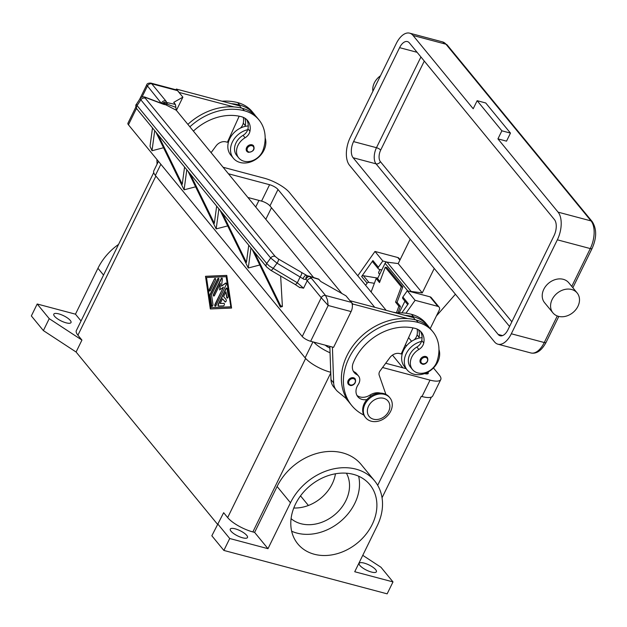<?xml version="1.0" encoding="UTF-8"?>
<svg xmlns="http://www.w3.org/2000/svg" width="627" height="627" viewBox="0 0 627 627"><rect width="100%" height="100%" fill="white"/><g stroke="black" fill="none" stroke-linecap="round" stroke-linejoin="round"><path stroke-width="0.94" d="M326.839 345.579A6.098 3.198 104.9 0 1 326.675 346.269M327.278 345.696A6.968 3.66 104.9 0 1 327.075 346.543M308.406 505.472L300.513 495.863M421.438 396.382A20.895 6.286 -153.9 0 1 421.273 396.342L421.987 396.53A20.895 6.286 26.1 0 0 432.732 395.95L440.773 379.547A20.895 6.286 -153.9 0 1 430.028 380.127L382.564 367.516M217.491 524.25L76.086 352.013L81.933 340.085L77.92 335.202A20.895 6.286 -153.9 0 1 76.345 330.578L153.733 172.605M362.759 555.326L380.957 567.247L392.996 581.911L354.725 571.738L377.211 525.834A52.723 41.978 140.6 0 0 374.593 480.846A52.723 41.978 140.6 0 0 290.473 502.776L267.988 548.68L254.617 532.394L252.869 531.931A20.895 6.286 -153.9 0 1 227.656 517.588L223.651 512.706L211.84 535.779L223.87 550.435L229.717 538.507L217.687 523.851M210.327 308.954L205.507 276.295L226.762 275.402L231.582 308.053L210.327 308.954M205.507 276.295L210.601 308.939M226.778 275.488L205.797 276.374M230.861 306.909L226.128 276.687L206.51 277.518L210.954 307.661L230.861 306.909L226.128 276.687M210.954 307.661L230.579 306.83M81.933 340.085L49.227 318.657L37.197 304.001L75.467 314.174L97.953 268.27L103.533 275.073M76.086 352.013L43.381 330.594L49.227 318.657M43.381 330.594L31.35 315.937L37.197 304.001M118.558 244.405A52.723 41.978 140.6 0 0 97.953 268.27M218.259 304.189L225.845 288.71A1.309 0.682 104.9 0 1 226.684 288.059A1.309 0.682 104.9 0 1 227.076 288.655L228.181 296.195A1.309 0.682 104.9 0 1 227.915 297.559A1.309 0.682 104.9 0 1 227.123 298.115A1.309 0.682 104.9 0 1 226.731 297.519L225.9 291.868L223.604 296.555L226.112 299.604A1.309 0.682 104.9 0 1 226.151 301.125A1.309 0.682 104.9 0 1 225.226 301.987A1.309 0.682 104.9 0 1 225.015 301.846L222.507 298.789L220.21 303.476L223.894 303.319A1.309 0.682 104.9 0 1 224.004 303.335A1.309 0.682 104.9 0 1 224.356 304.667A1.309 0.682 104.9 0 1 223.439 305.866L218.541 306.078A1.309 0.682 104.9 0 1 218.423 306.062A1.309 0.682 104.9 0 1 218.259 304.189L218.549 304.267A1.309 0.682 -75.1 0 0 218.58 306.078M214.387 279.086A1.309 0.682 104.9 0 1 215.226 278.435A1.309 0.682 104.9 0 1 215.39 280.308L210.46 290.364A1.309 0.682 104.9 0 1 209.63 291.022A1.309 0.682 104.9 0 1 209.465 289.149L214.387 279.086L209.747 289.219A1.309 0.682 -75.1 0 0 209.779 291.03M210.202 294.173L217.663 278.944A1.309 0.682 104.9 0 1 218.494 278.294A1.309 0.682 104.9 0 1 218.666 280.167L211.518 294.745L212.945 304.416A1.309 0.682 104.9 0 1 212.678 305.78A1.309 0.682 104.9 0 1 211.887 306.344A1.309 0.682 104.9 0 1 211.495 305.741L209.982 295.442A1.309 0.682 104.9 0 1 210.202 294.173L210.492 294.243A1.309 0.682 -75.1 0 0 210.264 295.521L211.785 305.819A1.309 0.682 -75.1 0 0 212.036 306.352M223.416 287.135L219.638 289.94L220.406 283.475L214.575 295.372A1.309 0.682 104.9 0 1 213.736 296.03A1.309 0.682 104.9 0 1 213.572 294.157L221.096 278.803A1.309 0.682 104.9 0 1 221.934 278.145A1.309 0.682 104.9 0 1 222.326 279.25L221.511 286.124L225.524 283.145A1.309 0.682 104.9 0 1 225.939 283.036A1.309 0.682 104.9 0 1 226.104 284.909L215.994 305.553A1.309 0.682 104.9 0 1 215.155 306.203A1.309 0.682 104.9 0 1 214.99 304.33L223.416 287.135L215.28 304.408A1.309 0.682 -75.1 0 0 215.312 306.211M226.817 288.13A1.309 0.682 -75.1 0 0 226.135 288.788L218.549 304.267M224.137 303.397L220.21 303.476M222.507 298.789L225.305 301.924A1.309 0.682 -75.1 0 0 225.375 301.995M225.9 291.868L227.021 297.598A1.309 0.682 -75.1 0 0 227.272 298.123M215.367 278.498A1.309 0.682 -75.1 0 0 214.677 279.164M218.635 278.364A1.309 0.682 -75.1 0 0 217.945 279.023L210.492 294.243M226.081 283.106A1.309 0.682 -75.1 0 0 225.806 283.224L221.511 286.124M222.068 278.216A1.309 0.682 -75.1 0 0 221.378 278.874L213.862 294.228A1.309 0.682 -75.1 0 0 213.893 296.038M220.406 283.475L219.967 289.698M293.781 507.995A36.186 28.811 140.6 0 0 335.453 473.785M346.425 473.205A36.186 28.811 -39.4 0 1 339.317 510.307A36.186 28.811 -39.4 0 1 300.944 523.717A36.186 28.811 -39.4 0 1 291.077 518.647M267.988 548.68L229.717 538.507M242.555 537.786A9.577 2.876 -153.9 0 1 233.691 533.585A9.577 2.876 -153.9 0 1 230.281 529.094A9.577 2.876 -153.9 0 1 235.203 528.827A9.577 2.876 -153.9 0 1 244.075 533.028A9.577 2.876 -153.9 0 1 247.485 537.519A9.577 2.876 -153.9 0 1 242.555 537.786M371.458 572.043A9.577 2.876 -153.9 0 1 362.594 567.85A9.577 2.876 -153.9 0 1 359.185 563.352A9.577 2.876 -153.9 0 1 364.107 563.093A9.577 2.876 -153.9 0 1 372.979 567.286A9.577 2.876 -153.9 0 1 376.388 571.785A9.577 2.876 -153.9 0 1 371.458 572.043M223.87 550.435L387.149 593.84L392.996 581.911M254.617 532.394L277.103 486.489A52.723 41.978 -39.4 0 1 361.223 464.568L374.593 480.846M353.409 474.365A46.633 37.126 -39.4 0 1 369.883 484.718A46.633 37.126 -39.4 0 1 365.878 534.423A46.633 37.126 -39.4 0 1 314.276 554.244A46.633 37.126 -39.4 0 1 297.801 543.891A46.633 37.126 -39.4 0 1 301.806 494.186A46.633 37.126 -39.4 0 1 353.409 474.365M291.649 531.218A46.633 37.126 140.6 0 0 296.892 533.075A46.633 37.126 140.6 0 0 342.522 519.65A46.633 37.126 140.6 0 0 358.652 476.214M81.048 320.977L75.467 314.174M66.078 322.819A9.577 2.876 -153.9 0 1 57.214 318.626A9.577 2.876 -153.9 0 1 53.804 314.127A9.577 2.876 -153.9 0 1 58.726 313.868A9.577 2.876 -153.9 0 1 67.598 318.061A9.577 2.876 -153.9 0 1 71.008 322.56A9.577 2.876 -153.9 0 1 66.078 322.819M429.362 327.592A41.186 32.792 140.6 0 0 428.084 325.915L426.086 323.469A41.186 32.792 140.6 0 0 411.531 314.331A55.717 44.368 140.6 0 0 395.88 312.92M417.096 329.057A17.415 13.865 -39.4 0 1 417.073 334.818A8.707 6.928 -39.4 0 1 414.235 339.795M345.861 398.263A55.717 44.368 140.6 0 0 347.092 399.846A55.717 44.368 140.6 0 0 348.479 401.437M428.084 325.915A41.186 32.792 140.6 0 0 413.538 316.768A55.717 44.368 140.6 0 0 405.097 315.373L413.499 317.607L415.301 319.794M418.617 329.849A17.415 13.865 -39.4 0 1 419.071 337.263A8.707 6.928 -39.4 0 1 418.852 338.133A19.155 15.252 -39.4 0 1 422.057 337.647M418.852 338.133A19.155 15.252 140.6 0 0 403.553 350.36A19.155 15.252 140.6 0 0 404.509 366.701L407.182 369.954A19.155 15.252 -39.4 0 1 406.233 353.612A19.155 15.252 -39.4 0 1 421.524 341.386A8.707 6.928 -39.4 0 1 416.869 347.044A14.797 11.788 140.6 0 0 409.055 356.402A14.797 11.788 140.6 0 0 410.544 367.195L412.55 369.632A14.797 11.788 140.6 0 0 425.694 372.548A14.797 11.788 140.6 0 0 436.925 361.646A41.186 32.792 140.6 0 0 432.763 331.612A41.186 32.792 140.6 0 0 418.217 322.466A55.717 44.368 140.6 0 0 356.559 346.151A55.717 44.368 140.6 0 0 351.771 405.551A55.717 44.368 140.6 0 0 363.817 415.058M438.963 349.6A19.155 15.252 -39.4 0 1 437.74 361.991A19.155 15.252 -39.4 0 1 407.182 369.954M366.928 399.548A12.187 9.703 -39.4 0 1 357.805 396.711A12.187 9.703 -39.4 0 1 358.197 384.61A8.707 6.928 140.6 0 0 358.472 375.965A8.707 6.928 140.6 0 0 356.685 374.531A12.187 9.703 -39.4 0 1 354.184 372.516A12.187 9.703 -39.4 0 1 353.197 362.986A48.757 38.819 -39.4 0 1 415.293 328.438A17.415 13.865 -39.4 0 1 421.446 332.302A17.415 13.865 -39.4 0 1 423.758 342.961A8.707 6.928 -39.4 0 1 418.875 349.482A14.797 11.788 140.6 0 0 411.061 358.84A14.797 11.788 140.6 0 0 412.55 369.632M349.921 385.221A4.35 3.464 -39.4 0 1 348.377 384.257A4.35 3.464 -39.4 0 1 348.753 379.617A4.35 3.464 -39.4 0 1 353.573 377.767A4.35 3.464 -39.4 0 1 355.109 378.732C357.296 384.022 351.238 386.42 350.031 385.299L348.377 384.257M422.167 363.973A4.35 3.464 -39.4 0 1 420.623 363.009A4.35 3.464 -39.4 0 1 420.999 358.362A4.35 3.464 -39.4 0 1 425.819 356.512A4.35 3.464 -39.4 0 1 427.355 357.484C429.542 362.774 423.484 365.173 422.277 364.052L420.623 363.009M389.916 397.847L389.249 397.032A15.675 12.477 140.6 0 0 364.248 403.545A15.675 12.477 140.6 0 0 365.024 416.916L365.69 417.731A15.675 12.477 140.6 0 0 390.692 411.218A15.675 12.477 140.6 0 0 389.916 397.847A15.675 12.477 140.6 0 0 364.914 404.36A15.675 12.477 140.6 0 0 365.69 417.731M388.63 411.43A12.187 9.703 140.6 0 0 383.724 398.325A12.187 9.703 140.6 0 0 368.582 406.1A12.187 9.703 140.6 0 0 373.496 419.204A12.187 9.703 140.6 0 0 388.63 411.43M432.763 331.612L430.765 329.167A41.186 32.792 140.6 0 0 416.21 320.029A55.717 44.368 140.6 0 0 407.769 318.626A55.717 44.368 140.6 0 0 353.409 345.179A55.717 44.368 140.6 0 0 346.958 399.164A55.717 44.368 140.6 0 0 349.764 403.106L351.771 405.551M420.356 331.15A17.415 13.865 -39.4 0 1 421.752 340.524A8.707 6.928 -39.4 0 1 421.524 341.386M358.472 375.965L356.465 373.527A8.707 6.928 140.6 0 0 354.678 372.085A12.187 9.703 -39.4 0 1 353.307 371.192M380.487 393.121A13.057 10.4 140.6 0 0 369.906 395.104A12.187 9.703 -39.4 0 1 356.928 395.386M412.989 327.897L401.202 353.965L399.767 353.581A8.707 6.928 140.6 0 0 389.892 357.594L380.08 370.87A5.228 4.162 140.6 0 0 379.202 375.22L385.895 394.375M405.097 315.373L350.148 300.764L352.821 304.024L407.769 318.626M352.327 305.043L352.821 304.024M346.958 399.164L337.804 391.624A17.415 13.865 -39.4 0 1 336.284 390.096A17.415 13.865 -39.4 0 1 333.666 382.925L332.412 347.068M329.826 346.378L330.993 379.664A17.415 13.865 140.6 0 0 333.603 386.843L336.284 390.096M193.406 131.106A48.757 38.819 -39.4 0 1 241.489 116.732A17.415 13.865 -39.4 0 1 247.641 120.596A17.415 13.865 -39.4 0 1 249.954 131.255A8.707 6.928 -39.4 0 1 245.071 137.775A14.797 11.788 140.6 0 0 237.257 147.133A14.797 11.788 140.6 0 0 238.746 157.933A14.797 11.788 140.6 0 0 251.889 160.841A14.797 11.788 140.6 0 0 263.121 149.939A41.186 32.792 140.6 0 0 258.967 119.906A41.186 32.792 140.6 0 0 244.412 110.767A55.717 44.368 140.6 0 0 189.879 126.811M252.015 144.813A4.35 3.464 -39.4 0 1 253.551 145.778C255.056 149.492 253.363 151.687 248.472 152.345L246.826 151.303A4.35 3.464 -39.4 0 1 247.195 146.663A4.35 3.464 -39.4 0 1 252.015 144.813M248.363 152.267A4.35 3.464 -39.4 0 1 246.826 151.303M246.552 119.444A17.415 13.865 -39.4 0 1 247.947 128.817A8.707 6.928 -39.4 0 1 247.72 129.679A8.707 6.928 -39.4 0 1 243.072 135.338A14.797 11.788 140.6 0 0 235.25 144.696A14.797 11.788 140.6 0 0 236.74 155.488L238.746 157.933M258.967 119.906L256.96 117.461A41.186 32.792 140.6 0 0 242.406 108.322A55.717 44.368 140.6 0 0 233.973 106.919A55.717 44.368 140.6 0 0 187.873 124.365M247.72 129.679A19.155 15.252 140.6 0 0 232.429 141.906A19.155 15.252 140.6 0 0 233.377 158.247A19.155 15.252 140.6 0 0 263.936 150.284A19.155 15.252 140.6 0 0 265.158 137.901M233.377 158.247L230.705 154.994A19.155 15.252 -39.4 0 1 229.756 138.653A19.155 15.252 -39.4 0 1 245.047 126.427A19.155 15.252 -39.4 0 1 248.253 125.941M255.557 115.885A41.186 32.792 140.6 0 0 254.288 114.208L252.281 111.763A41.186 32.792 140.6 0 0 237.727 102.624A55.717 44.368 140.6 0 0 222.076 101.213M243.292 117.351A17.415 13.865 -39.4 0 1 243.268 123.111A8.707 6.928 -39.4 0 1 240.431 128.088M254.288 114.208A41.186 32.792 140.6 0 0 239.733 105.062A55.717 44.368 140.6 0 0 231.292 103.667L239.702 105.9L241.497 108.087M244.82 118.142A17.415 13.865 -39.4 0 1 245.275 125.557A8.707 6.928 -39.4 0 1 245.047 126.427M233.973 106.919L178.977 92.404M140.221 98.439L140.84 99.818L270.699 258.003A3.48 2.774 -39.4 0 1 272.823 256.396A3.48 2.774 -39.4 0 1 275.206 256.467L145.339 98.282L145.958 97.655L163.592 104.325L165.826 104.827L167.323 104.215A3.48 2.1 -77.7 0 0 166.625 102.499A10.447 3.143 26.1 0 0 165.755 100.837L151.758 83.799L177.543 90.649A6.968 3.66 -75.1 0 0 176.406 89.88L150.809 83.078C148.246 83.038 146.867 83.665 146.671 84.974L161.319 103.283M177.543 90.649L182.888 97.161L173.726 102.366L175.419 104.435L176.273 110.234L313.633 277.542M176.406 110.399L182.888 97.161M142.039 97.028L147.431 86.017A3.48 2.774 140.6 0 1 149.304 84.136A3.48 2.774 140.6 0 1 151.758 83.799L150.809 83.078M211.095 152.651L216.088 145.895A8.707 6.928 -39.4 0 1 225.971 141.874L227.397 142.258L239.185 116.191M179.024 92.318L176.344 89.058L231.292 103.667M175.999 89.779L176.344 89.058M157.056 164.164L156.891 159.454M299.581 287.323L303.57 288.193L307.246 280.684L321.236 297.723L302.245 336.495A6.968 2.093 26.1 0 0 305.811 339.246A6.968 2.093 26.1 0 0 310.647 341.276L333.564 347.366L351.096 311.58A6.968 3.66 -75.1 0 0 352.382 306.407A6.968 3.66 -75.1 0 0 351.347 302.355L345.994 295.842L320.789 281.499L318.524 279.054M351.347 302.355L325.562 295.505A3.48 2.774 -39.4 0 0 323.109 295.842A3.48 2.774 -39.4 0 0 321.236 297.723L328.18 305.49L327.435 299.777L325.562 295.505L311.572 278.459A10.447 3.143 26.1 0 0 309.456 276.476A3.48 1.536 -72.8 0 0 309.025 276.131A3.48 1.536 -72.8 0 0 308.962 276.115M302.245 336.495L128.441 124.797L136.482 108.377M135.91 106.927L127.916 123.253A6.968 2.093 26.1 0 0 128.441 124.797M303.57 288.193L297.316 282.746A3.48 1.207 -59.8 0 1 295.803 284.258A3.48 1.207 -59.8 0 1 295.011 284.384A3.48 1.207 -59.8 0 0 295.011 284.384L299.949 287.699M280.645 276.029L282.393 306.564L280.355 307.089L252.148 249.366M259.782 264.994L248.268 268.003L220.061 210.28M227.695 225.908L216.166 228.902L187.975 171.195M195.608 186.822L184.079 189.816L155.888 132.109M163.522 147.737L152.008 150.746L150.025 146.193L152.486 127.963M307.724 275.99L301.665 272.51A3.48 1.207 -59.8 0 1 301.532 274.281A3.48 1.207 -59.8 0 1 300.278 276.687L297.316 282.746L269.351 266.06L266.702 263.465L270.699 258.003L277.024 263.168L303.977 279.313L305.835 279.36A3.48 2.147 -95.5 0 1 307.661 275.99L307.528 276.013M266.694 267.071A3.48 2.774 140.6 0 1 266.585 266.953A3.48 2.774 140.6 0 0 266.585 266.953A3.48 2.774 140.6 0 1 266.091 265.817A3.48 2.774 140.6 0 1 266.702 263.465L137.086 105.587L136.467 104.2M145.339 98.282A3.48 2.774 140.6 0 0 142.956 98.212A3.48 2.774 140.6 0 0 140.84 99.818L137.086 105.587A3.48 2.774 140.6 0 0 136.474 107.938A3.48 2.774 140.6 0 0 136.968 109.059A3.48 2.774 140.6 0 0 136.968 109.067C135.581 106.637 135.401 105.03 136.435 104.247L140.182 98.478C141.396 96.848 143.089 96.425 145.26 97.209M186.799 169.76L184.095 189.832M190.2 173.914L214.34 223.322L216.66 206.134M222.287 212.992L246.427 262.407L248.747 245.22M280.355 307.089L280.551 305.647L282.393 306.564M250.972 247.931L248.268 268.003M158.114 134.829L182.253 184.236L184.573 167.048M218.886 208.846L216.182 228.918M152.008 150.746L154.712 130.682M254.374 252.078L280.551 305.647M302.77 278.576L305.553 275.026L307.042 275.825M163.78 104.153A3.48 3.3 -94.2 0 1 165.826 104.827L176.273 110.234M162.511 103.729A3.48 2.046 -165.5 0 1 167.143 104.098A3.48 2.046 -165.5 0 1 167.323 104.215L175.85 107.342M163.592 104.325A3.48 2.626 -69.3 0 0 162.895 103.878A3.48 2.626 -69.3 0 0 162.887 103.87L145.252 97.201A3.48 2.626 -69.3 0 0 145.252 97.201A3.48 2.626 -69.3 0 0 145.096 97.146M405.959 313.226L415.09 300.309L437.865 306.36A3.48 2.774 -39.4 0 1 439.096 307.136A3.48 2.774 -39.4 0 1 439.268 310.106L430.232 328.548M400.12 259.664L398.991 258.277A3.48 2.774 140.6 0 0 397.761 257.509L374.985 251.451L357.79 275.77M374.985 251.451L382.807 260.981L387.227 262.157M365.612 285.293L367.124 283.153L361.646 276.476L372.9 260.558L378.387 267.227L382.807 260.981M439.096 307.136L431.274 297.606A3.48 2.774 140.6 0 0 430.044 296.837L407.276 290.779L415.09 300.309M407.722 304.573L402.863 298.656A1.74 1.387 -39.4 0 1 402.855 297.033L408.334 303.711L401.868 312.857M407.276 290.779L402.855 297.033M393.105 312.183A1.74 1.387 -39.4 0 1 393.38 312.207L397.22 312.849M378.387 267.227A1.74 1.387 140.6 0 0 379.014 269.242L381.796 269.978M374.374 283.318L368.911 282.401A1.74 1.387 140.6 0 0 367.124 283.153M361.646 276.476A1.74 1.387 -39.4 0 1 363.433 275.723L377.799 278.129M378.394 268.858L372.916 262.18A1.74 1.387 -39.4 0 1 372.9 260.558M396.46 312.716L398.897 306.195L395.559 302.12L401.296 286.79L402.8 287.009L397.063 302.339L400.402 306.407L398.004 312.818M402.8 287.009L386.757 267.463L385.252 267.251L401.296 286.79M385.252 267.251L379.515 282.581L376.169 278.506L371.121 292.01M395.559 302.12L397.063 302.339M376.169 278.506L377.673 278.725L379.931 281.468M398.897 306.195L400.402 306.407M410.176 239.146L398.2 263.583L387.055 262.133A1.74 1.387 140.6 0 0 385.072 263.277L377.517 278.702M372.893 91.252A15.675 12.477 -39.4 0 1 380.471 75.789M477.147 100.688L473.197 108.745L413.036 35.457A20.895 10.973 -75.1 0 0 409.635 33.16A20.895 10.973 -75.1 0 0 396.248 43.584L350.219 137.54A20.895 10.973 -75.1 0 0 349.474 165.207L494.531 341.895A20.895 10.973 -75.1 0 0 497.932 344.199A20.895 10.973 -75.1 0 0 511.318 333.776L557.348 239.82A20.895 10.973 -75.1 0 0 558.093 212.153L497.932 138.873L506.522 141.153L510.472 133.104L485.737 102.977L477.147 100.688L501.874 130.816L510.472 133.104M571.612 289.494A15.675 12.477 -39.4 0 1 577.146 292.966A15.675 12.477 -39.4 0 1 575.798 309.675A15.675 12.477 -39.4 0 1 558.461 316.337A15.675 12.477 -39.4 0 1 552.92 312.857A15.675 12.477 -39.4 0 1 554.268 296.148A15.675 12.477 -39.4 0 1 571.612 289.494M552.92 312.857L544.565 302.676A15.675 12.477 -39.4 0 1 545.913 285.975A15.675 12.477 -39.4 0 1 563.258 279.313A15.675 12.477 -39.4 0 1 568.791 282.793L577.146 292.966M501.874 130.816L497.932 138.873M353.565 141.608L399.587 47.66A12.187 6.395 104.9 0 1 407.401 41.578A12.187 6.395 104.9 0 1 409.384 42.918L554.44 219.607A12.187 6.395 104.9 0 1 554.009 235.752L507.98 329.7A12.187 6.395 104.9 0 1 500.166 335.782A12.187 6.395 104.9 0 1 498.183 334.442L353.126 157.745A12.187 6.395 104.9 0 1 353.565 141.608L376.474 147.698A12.187 6.395 -75.1 0 0 376.043 163.843L509.563 326.471M399.242 312.795L404.932 301.179M410.246 291.571A1.74 1.387 -39.4 0 1 411.124 291.445L422.269 292.895L398.2 263.583M422.269 292.895L434.237 268.458M455.406 294.235L436.392 315.977M380.181 269.555A6.968 5.549 140.6 0 0 378.559 272.988L379.664 274.328M228.432 173.765L269.594 184.706A6.968 2.093 -153.9 0 1 277.996 189.487L374.711 307.293M341.887 293.507L269.963 205.891A6.968 2.093 26.1 0 0 261.553 201.11L247.9 197.481M329.888 348.095A6.968 2.093 -153.9 0 1 325.28 345.171M427.912 372.117A6.968 2.093 -153.9 0 1 428.257 373.418A6.968 2.093 -153.9 0 1 424.683 373.614L424.589 373.59M406.139 368.684L385.707 363.26M402.902 367.83L392.471 355.117M405.403 344.678L406.437 345.932M223.087 167.252L264.241 178.193A20.895 6.286 -153.9 0 1 289.455 192.536L386.169 310.341M158.443 161.343L153.803 170.81A20.895 6.286 26.1 0 0 155.378 175.435L305.114 357.829A20.895 6.286 26.1 0 0 330.327 372.172L330.735 372.281M330.053 352.789A20.895 6.286 -153.9 0 1 313.743 342.099M433.461 367.947L439.19 374.922A20.895 6.286 -153.9 0 1 440.773 379.547M408.585 337.639L411.594 341.307M271.483 207.741L265.817 219.309M227.656 517.588L305.631 358.425M77.92 335.202L155.888 176.054M252.869 531.931L330.758 372.94M377.689 485.314L421.273 396.342M258.951 200.421L255.722 207.012M290.473 502.776L277.103 486.489M413.538 316.768L411.531 314.331M419.071 337.263L417.073 334.818M418.875 349.482L416.869 347.044M355.023 382.619A3.66 2.908 140.6 0 0 353.55 378.684A3.66 2.908 140.6 0 0 349.004 381.02A3.66 2.908 140.6 0 0 350.477 384.947A3.66 2.908 140.6 0 0 355.023 382.619M427.269 361.371A3.66 2.908 140.6 0 0 425.796 357.437A3.66 2.908 140.6 0 0 421.25 359.773A3.66 2.908 140.6 0 0 422.723 363.699A3.66 2.908 140.6 0 0 427.269 361.371M418.217 322.466L416.21 320.029M423.758 342.961L421.752 340.524M356.685 374.531L354.678 372.085M370.784 396.17L369.906 395.104M330.993 379.664L333.666 382.925M251.991 145.73A3.66 2.908 140.6 0 0 247.446 148.066A3.66 2.908 140.6 0 0 248.919 151.993A3.66 2.908 140.6 0 0 253.465 149.665A3.66 2.908 140.6 0 0 251.991 145.73M242.406 108.322L244.412 110.767M243.072 135.338L245.071 137.775M247.947 128.817L249.954 131.255M237.727 102.624L239.733 105.062M243.268 123.111L245.275 125.557M310.647 341.276L328.18 305.49L351.096 311.58M319.096 279.438L309.456 276.476A3.48 1.889 127.9 0 0 305.835 279.36A6.968 2.093 -153.9 0 1 307.246 280.684A3.48 2.774 -39.4 0 1 309.119 278.796A3.48 2.774 -39.4 0 1 311.572 278.459M165.755 100.837A3.48 2.774 140.6 0 0 163.302 101.174A3.48 2.774 140.6 0 0 161.429 103.063A6.968 2.093 -153.9 0 1 161.695 103.424M295.011 284.384L270.731 270.268A3.48 1.207 120.2 0 0 271.522 270.143A3.48 1.207 120.2 0 0 273.027 268.63L277.024 263.168A3.48 1.207 -59.8 0 0 278.278 260.761A3.48 1.207 -59.8 0 0 278.412 258.99L275.206 256.467M301.665 272.51L278.412 258.99M162.322 103.659A3.48 3.253 -8 0 1 166.625 102.499L175.419 104.435M145.958 97.655A3.48 2.626 -69.3 0 0 145.26 97.201M397.761 257.509L399.901 260.119M430.044 296.837L437.865 306.36M363.433 275.723L368.911 282.401M409.635 33.16L442.576 41.915A20.895 10.973 104.9 0 1 445.977 44.219L591.034 220.908A3.48 2.774 -39.4 0 1 592.264 221.684L447.208 44.987A3.48 2.774 140.6 0 0 445.977 44.219L413.036 35.457M558.093 212.153L591.034 220.908A20.895 10.973 104.9 0 1 590.289 248.574A3.48 1.05 26.1 0 0 591.927 248.637A3.48 1.05 26.1 0 0 592.084 248.48C596.771 237.915 596.833 228.98 592.264 221.684M557.348 239.82L590.289 248.574L571.761 286.406M511.318 333.776L544.267 342.53A3.48 1.05 26.1 0 0 545.898 342.593A3.48 1.05 26.1 0 0 546.054 342.436L558.798 316.423M557.285 315.953L544.267 342.53A20.895 10.973 104.9 0 1 530.873 352.954C536.532 354.145 541.595 350.642 546.054 342.436M511.859 321.784L380.37 161.617A3.48 2.774 -39.4 0 1 378.496 163.506A3.48 2.774 -39.4 0 1 376.043 163.843L353.126 157.745M380.37 161.617A8.707 4.569 104.9 0 1 380.683 150.088A3.48 1.05 26.1 0 0 378.896 148.717A3.48 1.05 26.1 0 0 376.474 147.698L420.921 56.979M380.683 150.088L424.291 61.07M498.183 334.442L502.556 335.602M399.587 47.66L417.096 52.307M407.762 290.912L385.072 263.277M411.124 291.445L387.055 262.133M269.594 184.706L261.553 201.11M277.996 189.487L269.963 205.891M427.52 372.32L426.721 373.951M160.849 164.274L155.378 175.435M312.928 341.887L305.114 357.829M330.703 371.396L330.327 372.172M430.028 380.127L421.987 396.53M382.047 497.767L431.36 397.11M347.092 399.846L345.634 398.074M270.723 270.261L266.593 266.945L136.968 109.059M307.661 275.99A3.48 3.48 0 0 1 309.025 276.131L318.555 279.062M146.671 84.966L139.633 99.325M163.623 104.168L162.895 103.878M442.576 41.915L447.208 44.987M572.851 287.738L592.084 248.48M497.932 344.199L530.873 352.954"/></g></svg>
